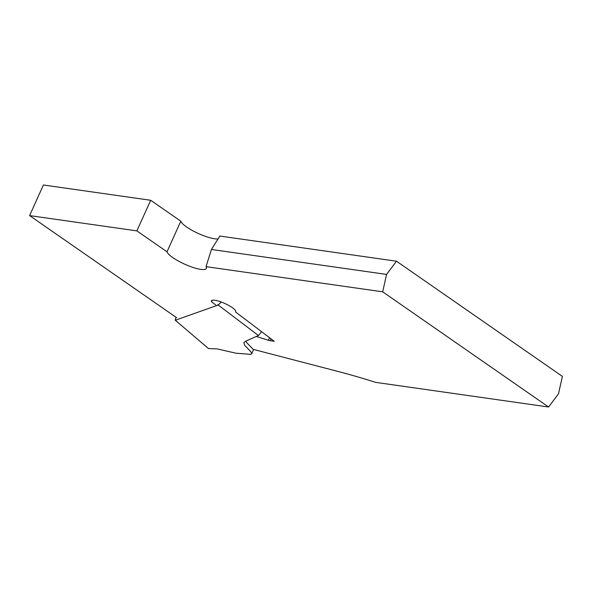 <?xml version="1.0" encoding="UTF-8"?>
<svg xmlns="http://www.w3.org/2000/svg" width="592" height="592" viewBox="0 0 592 592"><rect width="100%" height="100%" fill="white"/><g stroke="black" fill="none" stroke-linecap="round" stroke-linejoin="round"><path stroke-width="0.89" d="M176.69 317.726L29.6 215.599L43.416 184.993L150.701 200.274L180.819 221.186L166.996 251.792A21.578 5.002 24.3 0 0 186.598 265.009A21.578 5.002 24.3 0 0 206.342 268.472A21.578 5.002 24.3 0 0 206.031 266.652L211.418 249.469L219.854 236.045L396.499 261.213L562.4 376.401L558.508 393.798L548.584 407.007L375.794 382.388A287.675 66.652 -155.7 0 0 337.492 371.317L253.213 349.361L247.73 343.715A24.146 5.594 -155.7 0 1 245.887 341.096M218.137 238.902A21.578 5.002 24.3 0 1 196.84 232.797A21.578 5.002 24.3 0 1 180.819 221.186M271.084 338.883L270.255 340.711L274.244 341.281L235.564 311.962A13.305 3.086 -155.7 0 0 235.69 311.769A13.305 3.086 -155.7 0 0 224.827 303.481A13.305 3.086 -155.7 0 0 211.433 300.817A13.305 3.086 -155.7 0 0 211.529 301.75L215.858 305.035M270.255 340.711A5.757 1.332 24.3 0 1 268.428 340.274L269.575 337.736M256.454 336.508L268.428 340.274M396.499 261.213L386.569 274.422L382.684 291.819L548.584 407.007M382.684 291.819L206.031 266.652M29.6 215.599L136.878 230.88L166.996 251.792M150.701 200.274L136.878 230.88M235.749 311.555L235.564 311.962M212.195 300.27L211.529 301.75M386.569 274.422L211.418 249.469M217.775 304.695L258.319 335.427M261.62 331.705L258.512 335.464L245.976 341.066L243.83 342.598L244.711 345.343L250.853 351.789L251.733 353.431L250.927 354.379L236.001 353.217L217.205 348.895L208.465 348.547L202.486 343.404M175.957 317.223L175.195 320.161L208.465 348.547M175.447 320.176L218.226 305.035M221.267 302.024L218.315 304.998M177.126 321.619L175.195 320.161M251.667 353.801L253.62 349.465"/></g></svg>
